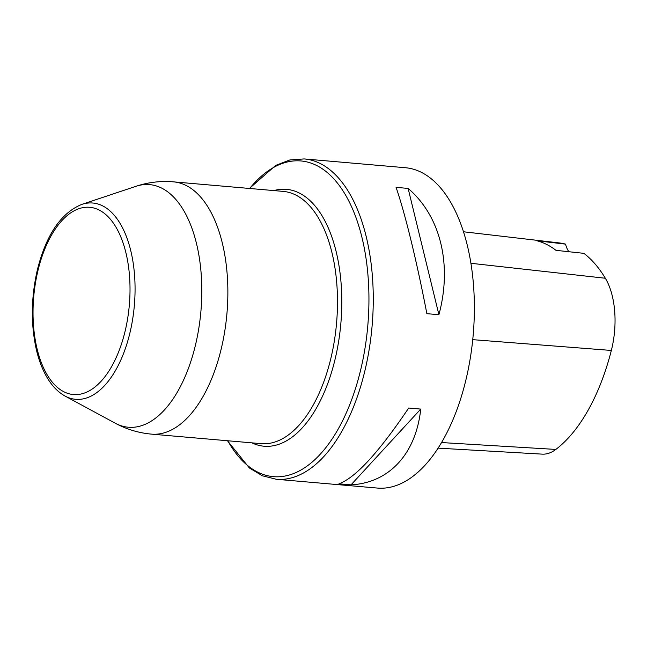 <?xml version="1.0" encoding="UTF-8"?>
<svg xmlns="http://www.w3.org/2000/svg" width="647" height="647" viewBox="0 0 647 647"><rect width="100%" height="100%" fill="white"/><g stroke="black" fill="none" stroke-linecap="round" stroke-linejoin="round"><path stroke-width="0.97" d="M276.358 479.281L377.476 488.073A160.78 82.088 -85 0 0 473.183 335.009A160.78 82.088 -85 0 0 405.329 167.719L304.219 158.927A160.78 82.088 95 0 1 367.65 358.009A160.78 82.088 95 0 1 276.358 479.281L262.391 475.788L249.362 467.959L227.461 440.736M408.686 408.031L420.736 409.082C415.997 453.765 389.219 482.872 351.03 484.846L338.979 483.794C355.413 477.858 378.649 452.601 408.686 408.031M396.069 187.363L408.12 188.414C440.583 216.13 452.415 264.647 438.909 314.717L426.858 313.666C416.838 261.55 405.006 213.033 396.069 187.363M438.14 448.136L542.259 454.137A63.487 32.415 -85 0 0 555.846 449.43A172.013 87.822 -85 0 0 611.342 350.448A63.487 32.415 -85 0 0 605.341 278.25A172.013 87.822 -85 0 0 583.869 253.341L555.983 250.34A172.846 88.243 95 0 0 536.873 240.749L565.518 244.129A172.013 87.822 -85 0 0 559.081 242.9L463.446 231.763M565.518 244.129A28.136 14.363 -85 0 0 568.818 251.723M420.736 409.082L351.03 484.846M408.12 188.414L438.909 314.717M227.736 440.761A158.475 80.907 -85 0 0 363.42 357.176A158.475 80.907 -85 0 0 341.818 189.078A158.475 80.907 -85 0 0 249.669 188.479M273.883 190.582A128.923 65.824 95 0 1 337.297 348.992A128.923 65.824 95 0 1 251.942 442.863M173.485 181.856A126.618 64.643 95 0 1 223.441 338.632A126.618 64.643 95 0 1 151.552 434.137L261.178 443.664A126.618 64.643 -85 0 0 333.068 348.159A126.618 64.643 -85 0 0 283.119 191.383L173.485 181.856C160.626 180.772 148.09 182.268 135.878 186.336A121.765 62.169 -85 0 1 197.553 335.405A121.765 62.169 -85 0 1 115.279 423.227C126.602 429.341 138.693 432.972 151.552 434.137M65.072 396.069C57.405 391.807 50.967 384.844 45.743 375.171C41.723 367.731 38.569 359.125 36.297 349.372C30.66 323.799 31.048 297.183 37.453 269.516C46.293 234.651 61.053 212.952 81.732 204.42A98.514 50.296 95 0 1 131.624 325.02A98.514 50.296 95 0 1 65.072 396.069L115.279 423.227M126.731 323.686A93.977 47.983 95 0 1 43.737 368.313A93.977 47.983 95 0 1 74.065 210.841A93.977 47.983 95 0 1 126.731 323.686M555.846 449.43L441.586 442.556M611.342 350.448L472.739 339.659M605.341 278.25L470.887 263.289M81.732 204.42L135.878 186.336M249.402 188.455L275.679 165.414L289.856 159.955L304.219 158.927"/></g></svg>
